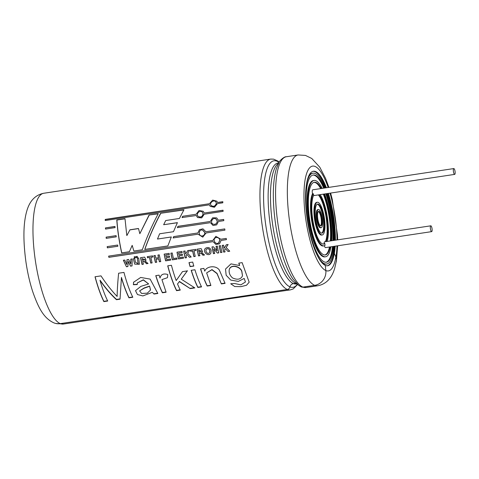 <?xml version="1.0" encoding="UTF-8"?>
<svg xmlns="http://www.w3.org/2000/svg" width="479" height="479" viewBox="0 0 479 479"><rect width="100%" height="100%" fill="white"/><g stroke="black" fill="none" stroke-linecap="round" stroke-linejoin="round"><path stroke-width="0.72" d="M104.811 317.463L119.295 315.607M104.847 317.733A66.09 18.328 -98.6 0 1 103.733 317.589L124.372 314.871L223.43 299.932M208.94 301.788L218.292 300.728M208.982 302.051A66.09 18.328 -98.6 0 1 207.868 301.914L290.442 289.867A66.09 18.328 -98.6 0 1 287.37 289.448M159.621 233.788L173.458 231.704L177.422 222.639L163.65 224.711L165.71 220.532L179.433 218.466L183.93 209.784L160.591 213.299C154.424 224.908 149.131 236.955 144.724 249.439L167.86 245.961L171.314 236.961L157.477 239.045L159.621 233.788M107.182 246.619L117.642 245.044L117.87 246.26L107.344 247.847A66.168 18.352 81.4 0 1 107.182 246.619L117.648 245.062M106.11 237.147L116.098 235.644L116.271 236.842L106.224 238.356A66.168 18.352 81.4 0 1 106.11 237.147L116.11 235.716M105.458 227.896A66.168 18.352 81.4 0 0 105.518 229.07L115.092 227.627L114.966 226.465L105.458 227.896L114.978 226.591M105.242 220.514L209.461 204.82L210.155 206.335L214.424 207.293L217.46 203.617L222.825 202.809A66.168 18.352 81.4 0 1 222.819 201.701L217.454 202.509L216.915 201.204L212.688 200.102L209.455 203.713L105.236 219.406A66.168 18.352 81.4 0 0 105.242 220.514M196.234 215.412L197.516 217.52L201.707 217.885L204.234 214.209L223.1 211.365A66.168 18.352 81.4 0 1 223.04 210.197L204.174 213.035L203.258 211.269L199.001 210.532L196.174 214.239L182.697 216.268L182.068 217.544L196.348 215.514M218.328 220.25L216.706 217.891L212.616 217.807L210.329 221.454L177.954 226.328L177.38 227.645L210.443 222.669L213.035 225.489L216.67 224.855L218.442 221.466L223.807 220.657A66.168 18.352 81.4 0 1 223.693 219.442L218.328 220.25L223.699 219.52M205.898 231.758L202.922 228.83L199.474 229.645L197.899 232.962L173.667 236.608L173.135 237.937L198.067 234.189L202.785 237.147L206.066 232.98L224.932 230.142A66.168 18.352 81.4 0 1 224.765 228.914L205.898 231.758L224.765 228.938M220.861 239.225L215.843 236.333L212.862 240.428L108.643 256.115A66.168 18.352 81.4 0 0 108.859 257.331L213.077 241.638L215.819 244.41L219.526 243.829L221.076 240.434L226.447 239.626A66.168 18.352 81.4 0 1 226.232 238.416L220.861 239.225M239.554 265.528L230.998 263.881L225.507 269.072L226.172 275.263L230.782 280.089L238.362 281.389L244.188 278.443L245.452 281.981L240.901 284.843L234.494 283.502L230.698 283.748L234.728 286.544L240.967 286.658L246.517 285.25L249.176 282.197L242.146 262.642L238.793 263.151A66.168 18.352 81.4 0 0 239.554 265.528L239.614 265.324A65.797 18.244 -98.6 0 1 238.907 263.133M225.088 283.358L219.34 270.072C215.963 264.929 206.371 266.18 204.767 271.15A66.168 18.352 81.4 0 1 203.886 268.402L200.533 268.911A66.168 18.352 81.4 0 0 207.179 286.053L210.898 285.496L206.641 272.892L211.928 269.761L217.011 273.617L221.37 283.915L225.088 283.358M194.911 269.755A66.168 18.352 81.4 0 0 201.557 286.903L197.839 287.46A66.168 18.352 81.4 0 1 191.193 270.318L194.911 269.755M190.091 266.629L193.809 266.073A66.168 18.352 81.4 0 1 192.714 262.067L188.989 262.624A66.168 18.352 81.4 0 0 190.091 266.629L190.157 266.462A65.797 18.244 -98.6 0 1 189.103 262.612M181.26 279.161L187.349 270.892L182.499 271.623L176.2 280.544A66.168 18.352 81.4 0 1 171.428 265.27L167.71 265.833A66.168 18.352 81.4 0 0 176.553 290.663L180.278 290.106A66.168 18.352 81.4 0 1 177.535 283.969L179.356 281.646L190.241 288.603L194.851 287.909L181.26 279.161L187.415 270.707M167.782 274.497C163.471 273.222 160.896 274.407 160.052 278.065A66.168 18.352 81.4 0 1 159.112 275.144L155.759 275.653A66.168 18.352 81.4 0 0 162.405 292.795L166.105 292.238L161.932 279.604L167.458 277.676L167.782 274.497M157.836 293.483L150.149 279.107L140.682 277.449L133.575 282.263L133.378 284.706L137.222 284.568L137.365 282.903L143.323 279.993L148.634 283.951L140.898 286.364L135.497 290.645L137.449 294.543L142.868 295.926L152.328 292.328L153.999 294.058L157.836 293.483M121.379 277.598A66.168 18.352 81.4 0 0 128.953 297.83L132.815 297.249A66.168 18.352 81.4 0 1 123.965 272.413L118.63 273.222C117.732 282.029 117.235 289.765 117.133 296.441C111.565 290.627 106.188 283.772 101.003 275.874L95.022 276.772A66.168 18.352 81.4 0 0 103.871 301.608L107.709 301.028A66.168 18.352 81.4 0 1 100.021 280.407C105.272 288.011 110.757 294.447 116.481 299.71L120.037 299.171L121.444 277.425A65.797 18.244 81.4 0 0 128.977 297.549L128.953 297.83M127.911 266.54L128.121 261.318L130.557 266.138L132.042 265.917L132.18 258.935L130.815 259.145L130.803 264.025L128.617 259.474L126.983 259.72L126.755 264.552L124.762 260.055L123.366 260.265L126.426 266.761L127.911 266.54M133.33 258.762L134.701 264.139L139.401 264.294L138.682 257.959L137.323 258.163L138.132 263.636L135.491 262.354L134.683 258.558L133.33 258.762M142.736 261.42C144.221 261.504 145.448 262.276 146.418 263.749L148.047 263.504L145.065 260.905L146.059 260.229L144.67 257.121L140.539 257.678A66.168 18.352 81.4 0 0 142.018 264.414L143.371 264.21A66.168 18.352 81.4 0 1 142.736 261.42L142.82 261.318C144.317 261.402 145.544 262.175 146.502 263.636L146.418 263.749M149.502 257.516A66.168 18.352 81.4 0 0 150.741 263.103L152.094 262.899A66.168 18.352 81.4 0 1 150.855 257.313L152.849 257.013A66.168 18.352 81.4 0 1 152.615 255.858L147.275 256.666A66.168 18.352 81.4 0 0 147.514 257.816L149.586 257.433A65.797 18.244 81.4 0 0 150.819 262.983L150.741 263.103M155.819 258.139L158.471 257.744A66.168 18.352 81.4 0 1 157.914 255.062L159.268 254.858A66.168 18.352 81.4 0 0 160.746 261.594L159.387 261.797A66.168 18.352 81.4 0 1 158.723 258.882L156.064 259.283A66.168 18.352 81.4 0 0 156.735 262.199L155.376 262.402A66.168 18.352 81.4 0 1 153.903 255.666L155.256 255.463A66.168 18.352 81.4 0 0 155.819 258.139M165.728 255.073L169.35 254.529A66.168 18.352 81.4 0 1 169.111 253.379L164.135 254.127A66.168 18.352 81.4 0 0 165.614 260.863L170.71 260.091A66.168 18.352 81.4 0 1 170.452 258.971L166.71 259.534A66.168 18.352 81.4 0 1 166.297 257.708L169.662 257.205A66.168 18.352 81.4 0 1 169.416 256.061L166.045 256.57A66.168 18.352 81.4 0 1 165.728 255.073L169.332 254.457M172.23 252.972A66.168 18.352 81.4 0 0 173.428 258.522L176.793 258.013A66.168 18.352 81.4 0 0 177.056 259.139L172.332 259.852A66.168 18.352 81.4 0 1 170.865 253.175L172.23 252.972M176.979 252.194A66.168 18.352 81.4 0 0 178.457 258.929L183.553 258.163A66.168 18.352 81.4 0 1 183.295 257.037L179.547 257.6A66.168 18.352 81.4 0 1 179.14 255.774L182.505 255.271A66.168 18.352 81.4 0 1 182.254 254.127L178.889 254.636A66.168 18.352 81.4 0 1 178.571 253.14L182.188 252.595A66.168 18.352 81.4 0 1 181.954 251.445L176.979 252.194M185.026 250.978A66.168 18.352 81.4 0 0 185.66 253.984L187.774 250.565L189.6 250.289L187.612 253.301L191.199 257.007L189.444 257.271L186.882 254.415L186.038 255.702A66.168 18.352 81.4 0 0 186.505 257.714L185.139 257.924A66.168 18.352 81.4 0 1 183.667 251.188L185.026 250.978M192.63 251.026A66.168 18.352 81.4 0 0 193.869 256.606L195.228 256.403A66.168 18.352 81.4 0 1 193.989 250.822L195.983 250.517A66.168 18.352 81.4 0 1 195.743 249.367L190.403 250.17A66.168 18.352 81.4 0 0 190.642 251.325L192.72 250.936A65.797 18.244 81.4 0 0 193.953 256.487L193.869 256.606M199.228 252.918C200.713 252.996 201.946 253.774 202.916 255.247L204.539 255.002L201.557 252.403L202.557 251.72L201.168 248.619L197.031 249.176A66.168 18.352 81.4 0 0 198.51 255.912L199.863 255.702A66.168 18.352 81.4 0 1 199.228 252.918L199.312 252.816C200.809 252.9 202.036 253.672 203 255.127L202.916 255.247M211.185 250.505L210.814 253.331C207.874 257.223 202.15 251.355 205.473 248.278C208.179 246.769 210.083 247.511 211.185 250.505M213.73 249.092A66.168 18.352 81.4 0 0 214.712 253.469L213.448 253.66A66.168 18.352 81.4 0 1 211.975 246.924L213.293 246.727L217.017 250.828A66.168 18.352 81.4 0 1 216.047 246.308L217.31 246.122A66.168 18.352 81.4 0 0 218.789 252.858L217.424 253.062L213.814 248.996L217.424 253.062M220.496 245.643A66.168 18.352 81.4 0 0 221.975 252.379L220.609 252.583A66.168 18.352 81.4 0 1 219.137 245.847L220.496 245.643M226.31 244.763L224.196 248.182A66.168 18.352 81.4 0 1 223.567 245.176L222.208 245.38A66.168 18.352 81.4 0 0 223.687 252.116L225.04 251.912A66.168 18.352 81.4 0 1 224.579 249.9L225.423 248.613L227.986 251.469L229.746 251.206L226.154 247.499L228.136 244.488L226.31 244.763M136.377 257.66L137.479 257.492A66.168 18.352 81.4 0 1 137.257 256.361L136.15 256.528A66.168 18.352 81.4 0 0 136.377 257.66L136.467 257.582A65.797 18.244 -98.6 0 1 136.258 256.516M134.389 257.953L135.497 257.792A66.168 18.352 81.4 0 1 135.276 256.66L134.168 256.828A66.168 18.352 81.4 0 0 134.389 257.953L134.479 257.882A65.797 18.244 -98.6 0 1 134.27 256.81M126.791 235.476L125.001 218.658L116.78 219.897C117.529 230.459 119.157 241.464 121.666 252.912L129.384 251.75L132.18 245.362L133.892 251.074L142.317 249.804C146.76 237.315 152.083 225.262 158.28 213.646L149.059 215.035L139.844 233.71L138.473 228.501L129.953 229.788L126.905 235.53L129.953 229.788M60.276 323.636A66.168 18.352 81.4 0 1 34.71 255.876A66.168 18.352 81.4 0 1 43.775 193.253C32.991 195.366 28.722 204.192 26.758 211.119C23.273 223.244 22.998 240.207 25.95 262.013C27.507 272.587 29.74 282.406 32.656 291.466C38.542 308.392 43.924 318.29 53.786 322.822A13.167 12.466 -66.9 0 0 60.276 323.636L287.25 289.466A3.281 3.108 -66.9 0 0 289.969 286.879A4.131 3.916 113.1 0 1 293.399 283.616L295.747 283.263A4.131 3.916 113.1 0 1 296.232 283.221M327.229 265.803A47.786 13.25 81.4 0 0 330.127 263.672A47.786 13.25 81.4 0 0 334.504 246.266M334.713 240.284A47.786 13.25 81.4 0 0 327.672 193.51M325.708 187.858A47.786 13.25 81.4 0 0 313.044 171.32M336.138 262.169A13.167 9.646 -170.5 0 0 336.396 261.127A13.167 9.646 -170.5 0 0 335.923 257.061L334.336 253.277A47.786 13.25 -98.6 0 1 330.755 263.576A47.786 13.25 -98.6 0 1 327.546 265.767A47.786 13.25 -98.6 0 1 325.313 265.456M334.402 253.271A47.786 13.25 81.4 0 0 335.204 246.158M335.408 240.177A47.786 13.25 81.4 0 0 328.366 193.402M326.409 187.75A47.786 13.25 81.4 0 0 313.386 171.248A47.786 13.25 81.4 0 0 306.841 216.478A47.786 13.25 81.4 0 0 325.307 265.414L325.834 270.533A13.167 12.466 -66.9 0 1 314.649 285.34L302.884 287.113A3.281 3.108 -66.9 0 1 301.267 286.909L298.698 285.418L292.938 279.065C289.909 274.545 287.089 268.623 284.472 261.294A63.976 17.741 81.4 0 1 273.467 188.223C273.808 180.487 274.754 174.021 276.311 168.824L279.095 162.279C279.107 161.363 284.023 156.358 286.382 156.729A66.168 18.352 81.4 0 0 277.317 219.352A66.168 18.352 81.4 0 0 302.884 287.113M334.336 253.277L335.851 257.073A13.095 9.592 9.5 0 1 336.324 261.115L334.821 267.821C332.851 274.85 328.552 283.658 317.834 285.747A66.09 18.328 -98.6 0 1 314.769 285.322M116.78 219.897L116.9 220.041C117.648 230.549 119.271 241.494 121.762 252.876L121.666 252.912M121.762 252.876L129.396 251.726M133.892 251.074L132.18 245.362M133.994 251.032L142.323 249.781M158.184 213.826L149.059 215.035M149.173 215.179L139.844 233.71M130.066 229.866L138.497 228.597M116.9 220.041L125.013 218.819M134.479 257.882L135.485 257.726M136.467 257.582L137.467 257.427M222.31 245.368A65.797 18.244 81.4 0 0 223.765 252.002L223.687 252.116M223.765 252.002L225.016 251.81M227.986 251.469L225.423 248.613M228.07 251.355L229.651 251.116M226.399 244.685L224.196 248.182M219.238 245.829A65.797 18.244 81.4 0 0 220.693 252.463L220.609 252.583M220.693 252.463L221.951 252.271M217.502 252.942L218.765 252.756M216.149 246.296A65.797 18.244 -98.6 0 0 217.101 250.727L217.017 250.828M212.077 246.907A65.797 18.244 81.4 0 0 213.532 253.541L213.448 253.66M213.532 253.541L214.688 253.367M209.79 250.739L209.539 252.726C207.557 254.99 204.701 250.858 206.485 249.158C208.143 248.278 209.245 248.805 209.79 250.739M206.569 249.074C208.227 248.188 209.329 248.709 209.874 250.643L209.545 252.726M197.132 249.158A65.797 18.244 81.4 0 0 198.587 255.792L198.51 255.912M198.587 255.792L199.839 255.6M201.467 251.17L198.989 251.84A66.168 18.352 -98.6 0 1 198.623 250.122L201.461 251.17M201.378 251.265L198.623 250.122M203 255.127L204.449 254.906M195.965 250.451L193.989 250.822M190.504 250.158A65.797 18.244 -98.6 0 0 190.726 251.236L190.642 251.325M190.726 251.236L192.72 250.936M193.953 256.487L195.204 256.301M183.768 251.17A65.797 18.244 81.4 0 0 185.223 257.804L185.139 257.924M185.223 257.804L186.481 257.612M189.444 257.271L186.882 254.415M189.528 257.157L191.109 256.918M187.864 250.487L185.66 253.984M182.487 255.181L179.14 255.774M182.176 252.523L178.571 253.14M177.08 252.176A65.797 18.244 81.4 0 0 178.535 258.81L178.457 258.929M178.535 258.81L183.529 258.055M170.973 253.163A65.797 18.244 81.4 0 0 172.41 259.732L172.332 259.852M172.41 259.732L177.032 259.037M164.237 254.109A65.797 18.244 81.4 0 0 165.692 260.744L165.614 260.863M165.692 260.744L170.686 259.989M169.644 257.115L166.297 257.708M154.004 255.648A65.797 18.244 81.4 0 0 155.459 262.282L155.376 262.402M155.459 262.282L156.711 262.097M159.387 261.797L159.471 261.678A65.797 18.244 -98.6 0 1 158.806 258.78L156.064 259.283M159.471 261.678L160.722 261.492M158.016 255.05A65.797 18.244 -98.6 0 0 158.561 257.648L158.471 257.744M152.837 256.942L150.855 257.313M147.376 256.648A65.797 18.244 -98.6 0 0 147.598 257.732L147.514 257.816M147.598 257.732L149.586 257.433M150.819 262.983L152.071 262.791M140.64 257.66A65.797 18.244 81.4 0 0 142.095 264.294L142.018 264.414M142.095 264.294L143.347 264.109M144.975 259.672L142.497 260.348A66.168 18.352 -98.6 0 1 142.131 258.624L144.969 259.672M144.886 259.768L142.131 258.624M146.502 263.636L147.957 263.414M128.121 261.318L130.557 266.138M130.635 266.019L132.042 265.809M130.905 259.061L130.803 264.025M127.067 259.636L126.755 264.552M123.456 260.181L126.426 266.761M126.504 266.641L127.911 266.432M95.129 276.754A65.797 18.244 81.4 0 0 103.895 301.321L103.871 301.608M103.895 301.321L107.583 300.77M116.481 299.71L116.505 299.423C110.799 294.19 105.326 287.795 100.087 280.233L100.021 280.407M116.505 299.423L120.049 298.89M128.977 297.549L132.689 296.986M137.365 282.903L143.359 279.79L148.634 283.951M153.999 294.058L152.328 292.328M154.022 293.777L157.519 293.25M133.635 282.071L133.378 284.706M149.538 286.286L144.041 288.244L139.587 290.921L141.64 293.477L147.34 293.154L150.466 290.076L149.58 286.047L144.083 287.999L139.587 290.921M150.502 289.807L149.58 286.047M133.425 284.484L137.275 284.346M155.873 275.635A65.797 18.244 81.4 0 0 162.429 292.513L162.405 292.795M162.429 292.513L165.979 291.974M167.818 265.815A65.797 18.244 81.4 0 0 176.583 290.382L176.553 290.663M176.583 290.382L180.146 289.843M179.356 281.646L177.535 283.969M179.397 281.407L190.241 288.603M190.265 288.322L194.45 287.687M190.157 266.462L193.767 265.917M191.307 270.3A65.797 18.244 81.4 0 0 197.863 287.178L197.839 287.46M197.863 287.178L201.431 286.64M200.647 268.893A65.797 18.244 81.4 0 0 207.203 285.771L207.179 286.053M207.203 285.771L210.772 285.233M206.635 272.904L211.999 269.557L217.065 273.413L221.37 283.915M221.394 283.634L224.956 283.095M245.446 281.981L244.188 278.443M241.919 272.353L242.506 275.832C240.823 279.425 237.506 280.131 232.572 277.952C229.956 275.694 228.836 272.982 229.207 269.827C230.68 263.51 241.53 266.923 241.919 272.353M229.207 269.827L229.261 269.623C230.716 263.336 241.56 266.683 241.961 272.108L242.506 275.832M108.745 256.103A65.797 18.244 -98.6 0 0 108.955 257.277L108.859 257.331M108.955 257.277L213.077 241.638M226.435 239.59L221.076 240.434M219.837 240.003L218.604 242.907C215.316 245.302 211.922 238.901 216.023 237.578C217.897 237.279 219.172 238.081 219.837 240.003M219.933 239.949L218.699 242.841M197.899 232.962L173.769 236.614L173.242 237.937M204.844 232.543C204.85 234.339 204.024 235.482 202.366 235.961C198.096 236.524 198.348 229.273 202.431 230.022L204.844 232.543M202.539 230.04L204.952 232.543C204.952 234.333 204.126 235.47 202.467 235.949L202.366 235.961M177.954 226.328L177.487 227.699M178.062 226.387L210.329 221.454M217.25 221.029C216.963 223.549 215.67 224.621 213.365 224.232C209.425 223.022 212.748 216.676 215.897 218.945L217.25 221.029M216.017 219.017L217.358 221.082M204.174 213.035L223.046 210.323M182.697 216.268L196.174 214.239M182.81 216.382L182.176 217.652M203.072 213.79C202.401 216.759 200.803 217.64 198.282 216.436C195.294 214.311 200.042 209.347 202.318 212.191L203.072 213.79M202.437 212.311L203.186 213.897C202.509 216.855 200.911 217.729 198.384 216.526M222.819 201.875L217.454 202.509M105.356 220.496A65.797 18.244 -98.6 0 1 105.35 219.562L209.455 203.713M216.322 203.234C215.316 206.311 213.58 207.048 211.107 205.437C208.88 203.006 214.197 199.066 215.885 201.994L216.436 203.389C215.43 206.455 213.688 207.185 211.215 205.581M216.005 202.162L216.436 203.389M105.625 229.052A65.797 18.244 -98.6 0 1 105.572 228.01M106.326 238.344A65.797 18.244 -98.6 0 1 106.218 237.207M107.446 247.829A65.797 18.244 -98.6 0 1 107.284 246.625M177.374 222.741L163.65 224.711M183.834 209.964L160.591 213.299M160.704 213.442C154.537 224.992 149.244 236.979 144.82 249.403L144.724 249.439M144.82 249.403L167.866 245.931M171.308 236.985L157.477 239.045M318.361 194.911A25.728 7.137 -98.6 0 1 326.163 217.652A25.728 7.137 -98.6 0 1 325.409 241.685M319.062 194.803A25.728 7.137 -98.6 0 1 326.858 217.55A25.728 7.137 -98.6 0 1 326.103 241.578M320.17 194.636A27.566 7.646 -98.6 0 1 327.211 241.416M331.013 246.787A38.595 10.706 -98.6 0 1 325.552 256.78L324.852 256.882A38.595 10.706 -98.6 0 1 309.38 225.375A38.595 10.706 -98.6 0 1 310.769 182.319A38.595 10.706 -98.6 0 1 313.362 180.547L314.056 180.445A38.595 10.706 -98.6 0 1 322.223 188.379M312.889 175.063A44.11 12.232 -98.6 0 1 323.696 188.157M325.798 193.791A44.11 12.232 -98.6 0 1 332.839 240.566M332.486 246.565A44.11 12.232 -98.6 0 1 326.019 262.264M323.283 244.074A25.728 7.137 -98.6 0 0 324.145 243.554L324.84 243.452A2.94 0.814 -98.6 0 0 325.061 245.344A27.566 7.646 -98.6 0 1 323.906 245.871L323.211 245.978A27.566 7.646 -98.6 0 1 312.44 224.896A27.566 7.646 -98.6 0 1 312.524 193.75A2.94 0.814 -98.6 0 1 312.518 189.947A2.94 0.814 -98.6 0 1 312.715 189.81L453.805 168.572A2.94 0.814 -98.6 0 1 455.05 171.356A2.94 0.814 -98.6 0 1 454.679 174.386A2.94 0.814 -98.6 0 1 453.505 171.985A2.94 0.814 -98.6 0 1 453.607 168.704A2.94 0.814 -98.6 0 1 453.805 168.572M431.663 231.632A2.94 0.814 -98.6 0 1 430.489 229.237A2.94 0.814 -98.6 0 1 430.591 225.956A2.94 0.814 -98.6 0 1 430.789 225.819A2.94 0.814 -98.6 0 1 432.034 228.609A2.94 0.814 -98.6 0 1 431.663 231.632L325.498 247.619A2.94 0.814 -98.6 0 1 324.427 245.727M313.984 182.337A36.757 10.197 -98.6 0 1 320.708 188.606M323.301 194.169A36.757 10.197 -98.6 0 1 330.342 240.943M329.504 247.014A36.757 10.197 -98.6 0 1 324.924 254.99M324.84 243.452A25.728 7.137 -98.6 0 1 323.636 244.056A25.728 7.137 -98.6 0 1 313.529 224.124A25.728 7.137 -98.6 0 1 313.769 195.103A2.94 0.814 -98.6 0 1 313.224 193.648L312.524 193.75M323.906 245.871A27.566 7.646 -98.6 0 1 313.14 224.795A27.566 7.646 -98.6 0 1 313.224 193.648M318.379 211.502A7.353 2.042 -98.6 0 1 321.122 218.412A7.353 2.042 -98.6 0 1 320.535 225.825M318.218 211.676A7.353 2.042 -98.6 0 1 318.709 211.341A7.353 2.042 -98.6 0 1 321.822 218.304A7.353 2.042 -98.6 0 1 320.9 225.878A7.353 2.042 -98.6 0 1 317.954 219.879A7.353 2.042 -98.6 0 1 318.218 211.676M317.822 209.946A9.191 2.551 -98.6 0 1 318.433 209.521A9.191 2.551 -98.6 0 1 322.325 218.232A9.191 2.551 -98.6 0 1 321.169 227.699A9.191 2.551 -98.6 0 1 317.487 220.196A9.191 2.551 -98.6 0 1 317.822 209.946M321.169 227.699L320.475 227.8A9.191 2.551 -98.6 0 1 316.793 220.304A9.191 2.551 -98.6 0 1 317.122 210.053A9.191 2.551 -98.6 0 1 317.739 209.628L318.433 209.521M317.272 204.18A14.705 4.077 -98.6 0 1 323.139 218.107A14.705 4.077 -98.6 0 1 321.637 233.147M316.631 204.749A14.705 4.077 -98.6 0 1 317.613 204.072A14.705 4.077 -98.6 0 1 323.834 218.005A14.705 4.077 -98.6 0 1 321.996 233.147A14.705 4.077 -98.6 0 1 316.098 221.148A14.705 4.077 -98.6 0 1 316.631 204.749M316.23 203.012A16.543 4.586 -98.6 0 1 317.343 202.252A16.543 4.586 -98.6 0 1 324.343 217.927A16.543 4.586 -98.6 0 1 322.265 234.967A16.543 4.586 -98.6 0 1 315.637 221.466A16.543 4.586 -98.6 0 1 316.23 203.012M322.265 234.967L321.571 235.075A16.543 4.586 -98.6 0 1 314.937 221.567A16.543 4.586 -98.6 0 1 315.535 203.12A16.543 4.586 -98.6 0 1 316.643 202.36L317.343 202.252M454.679 174.386L313.589 195.63A2.94 0.814 -98.6 0 1 313.511 195.624M324.145 243.554A2.94 0.814 -98.6 0 1 324.427 241.937A2.94 0.814 -98.6 0 1 324.624 241.805L430.789 225.819M330.205 246.913A36.757 10.197 -98.6 0 1 325.277 254.96A36.757 10.197 -98.6 0 1 310.542 224.956A36.757 10.197 -98.6 0 1 311.865 183.948A36.757 10.197 -98.6 0 1 314.332 182.259A36.757 10.197 -98.6 0 1 321.409 188.504M324.002 194.061A36.757 10.197 -98.6 0 1 331.043 240.835M325.552 256.78A38.595 10.706 -98.6 0 1 310.081 225.268A38.595 10.706 -98.6 0 1 311.47 182.218A38.595 10.706 -98.6 0 1 314.056 180.445M324.648 193.965A38.595 10.706 -98.6 0 1 331.69 240.739M333.186 246.463A44.11 12.232 -98.6 0 1 326.373 262.229A44.11 12.232 -98.6 0 1 308.692 226.22A44.11 12.232 -98.6 0 1 310.278 177.02A44.11 12.232 -98.6 0 1 313.236 174.991A44.11 12.232 -98.6 0 1 324.391 188.055M326.492 193.684A44.11 12.232 -98.6 0 1 333.534 240.464M306.051 187.882A45.948 12.741 -98.6 0 1 309.883 175.284A45.948 12.741 -98.6 0 1 312.967 173.176A45.948 12.741 -98.6 0 1 325.061 187.954M327.085 193.594A45.948 12.741 -98.6 0 1 334.126 240.374M333.851 246.362A45.948 12.741 -98.6 0 1 326.642 264.049A45.948 12.741 -98.6 0 1 315.709 252.026M308.668 176.146A45.948 12.741 -98.6 0 1 309.183 175.392A45.948 12.741 -98.6 0 1 312.266 173.278L312.967 173.176M326.642 264.049L325.948 264.151A45.948 12.741 -98.6 0 1 321.666 262.468M114.164 316.409L63.462 324.038A66.09 18.328 -98.6 0 1 60.396 323.618M43.775 193.253L270.749 159.082A66.168 18.352 81.4 0 0 261.69 221.705A66.168 18.352 81.4 0 0 287.25 289.466M335.923 257.061A53.001 14.699 81.4 0 0 336.971 245.895M337.03 239.937A53.001 14.699 81.4 0 0 329.989 193.157M328.175 187.487A53.001 14.699 81.4 0 0 304.015 191.863A53.001 14.699 81.4 0 0 325.834 270.533M328.887 187.379L325.54 178.326L319.78 167.201L311.757 158.465L305.476 155.424L298.142 154.962A66.168 18.352 81.4 0 0 289.082 217.58A66.168 18.352 81.4 0 0 314.649 285.34M278.467 163.399A61.222 16.981 81.4 0 0 272.599 224.322A61.222 16.981 81.4 0 0 295.747 283.263M278.748 162.878L278.125 162.974A61.222 16.981 81.4 0 0 269.743 220.915A61.222 16.981 81.4 0 0 293.399 283.616M279.029 162.387A63.976 17.741 81.4 0 0 264.342 212.874A63.976 17.741 81.4 0 0 289.969 286.879A63.952 17.735 -98.6 0 0 297.345 284.304M335.851 257.073A53.001 14.699 -98.6 0 1 325.834 270.575M317.834 285.747L306.069 287.514A66.09 18.328 -98.6 0 1 303.003 287.095M296.459 283.448A61.15 16.957 -98.6 0 1 295.872 283.245M296.908 283.897L296.345 283.981A61.15 16.957 -98.6 0 1 293.519 283.598M336.396 261.127L337.677 245.787M337.653 239.841L337.473 235.099L332.246 199.318L330.612 193.067M286.382 156.729L298.142 154.962M279.197 162.112L277.808 161.022L273.605 159.154L270.749 159.082M306.069 287.514L302.015 287.119M290.442 289.867L293.208 288.921L297.579 284.514M63.462 324.038L55.815 323.481"/></g></svg>

